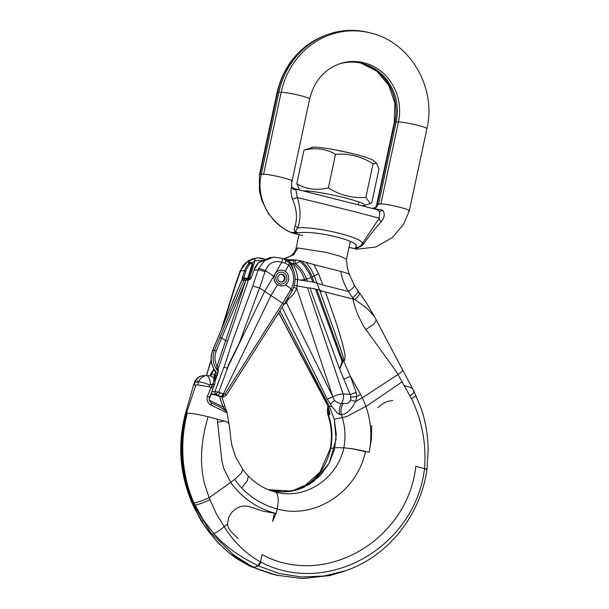 <?xml version="1.0" encoding="UTF-8"?>
<svg xmlns="http://www.w3.org/2000/svg" width="609" height="609" viewBox="0 0 609 609"><rect width="100%" height="100%" fill="white"/><g stroke="black" fill="none" stroke-linecap="round" stroke-linejoin="round"><path stroke-width="0.91" d="M280.84 270.19L280.779 270.19C278.359 270.381 276.501 271.568 275.192 273.753L264.74 291.148L227.271 368.27L228.679 364.433L239.284 343.103L259.51 287.928L270.959 295.502L223.29 394.107L218.722 392.082L227.918 367.212M288.727 265.105L285.21 271.348M265.478 270.701C268.295 263.24 273.707 260.386 281.731 262.129L281.48 262.586L284.974 262.966L288.689 265.121M281.48 262.586L275.192 273.753L274.248 276.547A7.932 7.399 87.2 0 0 277.498 284.73L270.959 295.502L282.614 303.274L224.987 394L223.29 394.107M274.674 257.082L269.216 257.873L258.673 262.532M259.594 287.973L265.387 270.647C262.327 269.292 260.051 268.63 258.559 268.653L252.743 286.032L232.608 340.949L225.345 363.36L214.901 391.64A1.987 1.85 87.2 0 0 215.632 393.985L215.655 393.985A1.987 1.812 -87.3 0 1 214.969 391.648L211.696 391.793M273.662 257.097L264.892 260.424L258.635 268.485M213.203 394.83L212.518 394.487L213.622 394.434L217.58 395.332L218.014 395.553L217.048 395.599L222.993 397.106M218.014 395.553L223.13 397.098L226.251 395.279A2.976 0.442 -147.6 0 0 224.987 394M215.061 381.234L217.702 373.446L218.167 370.044L217.086 369.191L216.88 367.988L217.923 368.97L218.837 366.816L248.723 278.968L246.455 278.237L244.034 279.98L214.535 350.228C211.765 357.993 212.975 365.088 218.174 371.513M218.837 366.816L216.994 366.344C214.558 361.221 214.338 356.037 216.34 350.792L212.754 350.312C209.877 358.381 211.011 365.666 216.149 372.175L215.7 372.198L215.114 375.129A21.817 20.356 -92.8 0 0 215.989 375.867L217.58 373.804M217.984 369.861A0.99 0.936 116.9 0 1 217.923 368.97C218.547 369.587 218.502 371.071 217.771 373.424L215.061 381.417M247.871 278.663L246.63 279.447A1.583 0.487 15 0 0 248.373 279.592L249.728 279.523L251.768 276.608L253.915 270.274M274.248 276.547L265.455 270.685M285.492 284.73L291.209 289.054L292.175 290.584M281.731 286.032L277.498 284.73M212.518 394.487L212.099 394.206A0.99 0.708 134.1 0 1 212.023 394.114M245.83 280.559L225.665 340.614L221.699 337.942L245.83 280.559L241.849 280.087L212.686 350.472M217.086 369.191L218.228 371.003M227.5 341.086L225.665 340.614L216.994 366.344L216.88 367.988M246.63 279.447L246.264 280.003L248.099 280.475M211.414 392.539L212.107 394.152A0.99 0.708 134.1 0 1 211.78 393.795M214.969 391.648L218.722 392.082L215.655 393.985L217.58 395.332M227.271 368.27L223.945 367.181M259.51 287.928L252.743 286.032M217.9 395.447L219.925 392.927M221.326 396.71L223.267 394.152M220.823 396.695A1.987 0.487 108.7 0 1 220.755 396.695L221.41 396.916A1.987 0.487 108.7 0 0 221.478 396.916L221.828 396.901A2.976 1.287 -69.6 0 0 223.937 394.396M281.731 262.129C282.576 259.685 282.751 258.46 282.249 258.452M284.974 262.959C286.002 261.01 286.154 260.028 285.438 260.02M290.775 289.815A2.976 0.632 -148.7 0 1 291.97 291.209L283.84 304.607L282.614 303.274L291.209 289.054C295.091 280.536 294.269 272.535 288.75 265.075L289.366 263.263M213.622 394.434A1.987 1.85 87.2 0 0 214.688 394.761L216.766 395.507A1.987 0.853 115.4 0 1 216.614 395.378A1.987 1.85 87.2 0 0 217.048 395.599A1.987 0.799 103.6 0 0 217.154 395.644A1.987 0.799 103.6 0 0 217.268 395.652M223.16 397.098L221.41 396.916A1.987 0.487 108.7 0 1 221.356 396.878M269.216 257.873A1.987 0.556 -106.9 0 0 269.163 257.881L271.15 257.394M262.837 258.399L257.843 257.866L253.648 258.627C249.903 260.203 248.175 261.642 248.48 262.936L250.474 263.606A18.841 17.577 87.2 0 0 245.899 270.967L243.585 278.458M256.876 257.927L247.848 261.154L241.073 269.505L234.998 286.892L223.016 325.381M210.166 375.913L210.897 373.759L213.904 369.161M242.161 279.409L242.496 277.057L245.031 278.305M211.156 360.612L206.474 375.532M218.052 337.614L212.64 350.358C209.808 358.229 210.851 365.385 215.776 371.84L216.149 372.175M214.086 369.343L211.635 373.911L214.627 374.839L215.7 372.198M206.284 375.54L208.818 367.912M234.564 287.098L234.998 286.892M252.217 263.08L255.049 260.553L263.438 260.393M253.648 258.627A1.987 0.83 72.3 0 1 255.049 260.553L249.325 278.937M215.114 374.984L214.634 374.839L213.637 377.763M210.897 373.759L211.635 373.911L210.874 376.149M213.828 369.039L213.812 369.168A0.99 0.883 65.8 0 0 213.972 370.059M215.632 393.985L212.29 394.327A0.99 0.708 134.1 0 1 212.099 394.206L211.353 392.691M216.477 376.293L214.954 380.107M216.553 376.263L215.989 375.867L214.642 379.118M220.755 396.695L217.154 395.644A1.987 1.987 0 0 1 216.766 395.507A1.987 0.853 115.4 0 0 216.911 395.546M281.213 282.066A3.966 3.7 87.2 0 0 280.825 274.179M286.786 279.478A5.953 5.55 -92.8 0 1 277.597 282.439A5.953 5.55 -92.8 0 1 279.744 272.406A5.953 5.55 -92.8 0 1 286.786 279.478M296.088 248.472L297.824 247.962L293.561 254.882L283.588 258.939M350.335 241.354L346.491 259.274L340.697 256.359L325.99 252.339L297.824 247.962M284.472 259.358L296.796 260.134L288.232 260.713L291.681 263.453L288.902 262.608M296.865 260.142L301.272 260.979L300.108 261.428L304.652 266.186L309.395 273.525L311.161 277.552L306.647 279.074C304.249 272.878 300.564 267.724 295.586 263.621L293.705 263.659L300.328 270.799L303.213 275.808L305.139 280.81L312.82 281.997M301.501 261.033L313.901 264.595L318.522 273.631L314.305 275.907L310.894 268.912L306.099 262.334M348.439 291.483C344.572 285.332 342.022 278.64 340.796 271.401L313.901 264.595M340.804 271.401C347.107 273.038 349.848 274.119 349.01 274.636M300.108 261.428L295.586 263.621C294.733 262.197 294.908 261.055 296.119 260.188M294.238 260.195C293.02 261.063 292.838 262.22 293.713 263.659L292.191 263.667C295.662 267.321 297.923 275.953 297.626 279.561L300.663 280.17L306.647 279.074L307.347 280.962M293.469 270.053L291.087 263.301M292.198 263.667L291.681 263.453M343.377 403.478L347.153 403.386L349.528 402.047L350.868 399.146L350.472 395.165L339.464 368.59L309.951 287.981L307.492 287.813L343.065 393.848C340.461 394.046 337.021 394.959 332.75 396.573L296.804 288.537L297.626 279.561L295.129 279.097M213.751 377.869L214.779 379.453C214.977 383.053 214.84 384.873 214.383 384.903L213.607 386.966A2.976 0.487 -157.2 0 0 211.932 385.763L213.241 383.51L211.376 384.759L210.493 384.271L209.732 384.903C204.784 383 201.115 382.003 198.694 381.912L197.674 384.858L194.096 385.033M354.918 299.514L352.847 298.981L354.537 305.551L357.491 314.008L363.345 325.982L394.221 368.666L398.012 374.482L411.532 398.849C415.285 396.444 416.48 394.99 415.14 394.495M371.642 425.539L371.452 439.051L369.183 452.289C372.792 433.326 370.516 415.163 362.347 397.791L398.012 374.482C402.313 371.619 403.729 370.006 402.267 369.633M350.662 400.029L355.61 401.46L362.355 397.791L360.513 394.198M330.23 448.673L334.904 447.585L343.849 447.859C345.942 436.592 345.128 425.546 341.398 414.706C340.446 410.672 341.101 406.934 343.369 403.493L341.641 403.295C343.575 399.946 344.047 396.794 343.065 393.848L350.228 394.525L356.143 392.455L356.752 396.588L360.505 394.198L350.426 376.339L343.841 361.495M343.491 360.513L343.834 361.495C346.81 356.684 343.499 349.353 342.517 343.621L337.12 325.465L325.503 292.061L352.87 298.989L352.619 297.824L348.447 291.483L323.067 285.065M274.415 513.181L262.837 511.126L248.502 506.315L243.927 505.957L240.882 506.467L236.612 508.256L231.862 512.199L228.626 517.467L227.5 523.961L224.219 526.694C233.521 541.774 245.625 553.528 260.523 561.97L257.744 565.624L245.138 558.887L234.32 551.899L227.439 546.676L220.93 541.005L213.751 533.56C216.279 532.761 219.765 530.469 224.219 526.694L216.324 513.806L209.991 499.677C203.383 502.722 198.367 504.564 194.918 505.219L194.111 505.363L210.813 532.7L233.673 554.959L249.576 565.038L254.082 567.291L258.399 565.936L279.47 573.564L301.569 576.982L323.904 576.053L345.706 570.679C387.75 556.459 420.294 515.853 427 469.455L428.142 450.203C428.028 435.96 425.744 422.128 421.291 408.7L414.044 391.465L374.436 316.619L367.105 308.428L354.91 299.529M376.278 320.349L373.949 323.927L365.651 329.743M343.08 361.365L316.802 289.366L315.409 289.016L342.098 361.457L339.913 368.407L342.25 363.139L342.616 361.784L342.098 361.457L343.605 360.414C343.887 359.828 343.21 356.904 341.58 351.652L319.656 290.249L325.503 292.061M316.809 289.366L319.656 290.249L317.03 283.215L314.206 282.355L312.211 276.943L314.305 275.907L317.03 283.215L322.854 285.012L318.522 273.631M294.345 285.355L307.484 287.813M315.424 289.024L309.951 287.981M288.384 299.194L293.317 294.444L296.804 288.537L293.774 287.25M377.983 407.703L380.503 405.297L384.766 402.541L387.849 401.316L392.729 400.456M412.301 388.77C412.719 388.199 410.063 387.134 404.338 385.573M344.009 379.095L350.426 376.339L356.136 392.455M343.826 361.472L342.623 361.754M350.913 397.083L356.76 396.581L355.61 401.46C351.332 409.788 346.597 414.204 341.398 414.706L339.807 414.501C338.787 410.481 339.403 406.743 341.641 403.295C339.472 403.546 337.135 402.633 334.638 400.555L332.796 397.015L327.246 399.161L282.104 307.339M284.038 304.287L286.588 303.023L332.75 396.573M279.896 310.818L329.492 406.736L334.272 419.205L346.612 416.617L367.09 405.731L402.199 381.797M331.852 406.37L327.246 399.161M286.588 303.023L286.504 302.407L285.294 302.209M286.504 302.407L288.377 299.186L287.73 298.197M288.46 299.126L287.775 298.121M334.569 400.463L330.215 404.148M339.807 414.501L337.104 412.948L331.836 406.378L328.053 406.561L324.749 399.283L278.747 312.623M413.511 391.115C414.874 391.64 413.724 393.186 410.047 395.736M369.176 452.312C359.066 449.777 350.624 448.293 343.849 447.859C337.158 479.192 304.5 500.248 275.337 492.034L270.586 490.321A57.52 53.668 87.2 0 0 304.835 486.85M426.863 469.509L424.503 468.801C415.064 547.209 327.642 596.949 261.162 562.274L260.523 561.97L262.098 554.624C324.719 588.583 407.726 540.495 415.81 466.327L426.901 469.242M411.539 398.842C422.075 420.545 426.414 443.778 424.542 468.542L424.503 468.793M270.975 490.679L275.337 492.034A17.851 6.181 104.2 0 1 277.179 508.972C314.731 519.66 356.813 492.338 365.453 451.657C356.387 449.45 349.185 448.186 343.849 447.859L343.849 447.859M257.744 565.624L258.406 565.944L261.162 562.274M209.991 499.677L209.115 497.72C202.462 500.651 197.407 502.433 193.959 503.064L203.452 520.025L213.751 533.56M228.9 423.164L228.893 423.141C230.765 434.643 230.537 439.911 232.143 446.275L235.614 456.879L242.862 469.486L241.202 473.284L234.671 479.428C245.389 494.302 259.556 504.145 277.179 508.972A17.851 6.181 -75.8 0 1 275.991 513.478C257.432 508.614 242.321 498.269 230.659 482.457L234.671 479.428M227.5 523.961L228.23 527.249L230.4 531.025L238.203 538.721M272.665 521.342L275.991 513.478L274.415 513.166L272.634 521.342M249.439 565.936L237.7 559.245L231.298 554.654L225.284 549.615L216.865 541.203L210.531 533.72L203.36 523.664L197.156 512.854L192.634 503.125L191.957 502.783L192.901 504.93L194.111 505.363L192.581 501.877C189.551 494.577 187.26 487.611 185.707 480.973C183.712 472.188 182.555 464.804 182.236 458.828A128.925 120.285 -92.8 0 1 186.552 412.963M193.959 503.064C190.587 495.14 188.143 487.878 186.636 481.277C184.626 472.447 183.454 464.812 183.103 458.364C182.061 442.758 183.461 427.67 187.321 413.115M195.892 384.949L186.521 413.1L187.328 413.115C192.269 413.351 199.158 414.554 207.996 416.708L224.31 421.032C228.352 422.349 229.684 423.156 228.314 423.468M249.606 566.02L254.082 567.291L261.307 570.42L278.123 575.619L261.307 570.42M272.429 574.234L250.177 566.309L276.296 575.185L302.414 578.55L330.185 575.497L343.073 571.615L330.185 575.497M217.207 419.03L221.92 460.922L223.762 468.511L230.659 482.457L209.115 497.72L204.16 482.716L202.279 472.203L201.488 461.5L201.693 450.782L202.782 440.216L204.632 429.893L208.004 416.708M217.816 422.212L224.31 421.032M354.971 299.529L352.588 297.801C357.369 293.804 359.036 291.475 357.582 290.813M311.169 277.567L312.813 281.997L314.214 282.348M305.139 280.81L300.663 280.163M314.297 275.907L318.53 273.654M209.717 384.903L209.07 386.776L197.666 384.865M209.07 386.776L211.247 387.332L207.387 396.132C206.344 400.121 207.661 403.173 211.346 405.282L211.392 402.93M227.066 412.788L211.346 405.282M221.859 397.038L227.081 412.841L228.893 423.141M204.243 375.677L202.98 375.7C199.212 376.248 196.6 378.379 195.139 382.087L196.913 381.995M210.493 384.264C209.854 378.882 208.537 375.966 206.542 375.525C202.782 376.08 200.171 378.204 198.709 381.912L196.92 382.003L197.499 380.655M213.249 383.503L213.987 378.349L213.607 378.136M209.519 400.661L209.321 400.09M225.048 410.595C225.612 410.694 224.927 409.461 222.993 406.903L209.633 400.364M209.176 399.101L211.544 393.483M214.779 379.468A2.976 2.687 160.5 0 0 213.987 378.349M214.086 385.215L213.241 383.51M224.79 406.15L222.993 406.903L219.499 396.292M226.769 412.757A2.976 2.763 -42.2 0 0 226.114 411.303L226.106 411.296M212.686 388.732C213.226 388.542 212.747 388.062 211.262 387.294M209.214 397.723C209.762 397.487 209.153 396.954 207.387 396.132M286.565 260.713L288.232 260.713A0.99 0.716 90.2 0 0 287.676 261.55M358.853 292.617C360.406 293.386 359.074 295.677 354.872 299.499M328.875 408.822L328.868 409.903L327.132 404.3M327.985 415.117C331.631 426.133 332.362 437.353 330.162 448.78L330.649 448.498C332.857 437.209 332.171 426.155 328.609 415.33L329.614 414.744L329.827 413.29L328.061 406.546M329.309 415.011L328.67 409.012M328.023 415.132L328.609 415.33L328.281 407.733M210.531 533.72L217.649 542.322L230.103 553.802L250.101 566.256M186.521 413.1L185.456 413.458C176.816 447.151 180.652 475.652 191.957 502.783M192.634 503.133C180.302 473.954 178.11 443.969 186.057 413.176M330.649 448.498L330.649 448.498C326.546 466.266 317.114 479.42 302.346 487.961L320.052 472.028L330.169 448.78M185.456 413.45L193.51 385.2L194.111 385.04L195.131 382.079M194.522 382.323L194.987 382.102M280.231 285.941A7.932 7.399 87.2 0 0 281.761 286.032A7.932 7.399 87.2 0 0 288.59 279.934A7.932 7.399 87.2 0 0 280.993 270.183A7.932 7.399 87.2 0 0 275.595 273.106M284.982 279.021A3.966 3.7 87.2 0 0 281.183 274.149A3.966 3.7 87.2 0 0 277.681 278.29A3.966 3.7 87.2 0 0 284.982 279.021M311.138 147.873L311.146 147.82A32.132 3.167 12.1 0 1 313.346 147.165L303.975 150.179L296.773 183.773L299.559 190M365.857 197.377L373.058 163.783L376.659 163.349L378.973 169.15L371.764 202.744L370.226 203.589L365.857 197.377C352.459 198.397 339.967 195.238 328.358 187.892C316.939 190.701 306.411 189.33 296.773 183.773M303.556 190.998A32.132 3.167 12.1 0 1 303.952 190.975A32.132 3.167 12.1 0 1 342.014 197.133A32.132 3.167 12.1 0 1 364.015 205.537A32.132 3.167 12.1 0 1 362.401 205.766A32.132 3.167 12.1 0 1 362.058 205.773M328.358 187.892L335.567 154.298C348.957 153.278 361.457 156.444 373.058 163.783M303.975 150.179C315.401 147.37 325.929 148.748 335.567 154.298M313.346 147.165A32.132 3.167 12.1 0 1 346.095 152.09A32.132 3.167 12.1 0 1 373.637 160.662L376.659 163.349M379.742 212.335L379.179 218.319C377.489 217.405 324.14 203.916 297.321 197.613C300.823 208.506 300.968 218.57 297.748 227.804C296.21 229.441 294.101 232.509 298.852 232.828L292.054 232.874L302.399 235.493M349.056 247.3L356.996 249.165L375.867 247.018L392.5 237.472L403.645 224.074L409.339 210.729M292.358 232.95L299.027 234.655L291.148 232.501L295.578 232.212C293.995 230.339 293.85 228.253 295.137 225.969A3.966 2.406 -152.3 0 1 297.748 227.804C318.545 226.403 366.215 238.469 361.944 244.042C361.282 245.899 356.965 248.411 355.466 247.147L356.037 249.058L352.246 248.099L356.037 249.058M349.596 247.437L352.238 248.099L349.604 247.437M381.379 221.569A3.966 1.5 36 0 1 379.179 218.319L361.944 244.042A3.966 2.307 32.3 0 1 364.075 243.41C369.298 235.774 375.068 228.497 381.379 221.569C384.721 217.466 385.124 213.63 382.589 210.052L373.073 208.529L375.844 209.298M295.137 225.969C297.512 217.619 296.613 208.651 292.449 199.074C290.843 193.723 290.562 189.703 291.589 187.032L293.903 188.447L298.265 189.673L375.525 209.214M293.584 188.371L295.936 189.802A5.953 4.758 -75.9 0 1 298.273 189.673L376.012 209.336C377.458 209.717 378.714 210.744 379.795 212.427M291.589 187.032A3.966 3.753 -157.7 0 0 295.936 189.802L297.321 197.613L292.449 199.074M291.46 232.41L291.148 232.501C269.916 223.739 255.574 198.29 261.322 174.235L263.613 174.265C270.876 174.159 297.123 180.804 291.521 181.322M307.895 192.109L309.128 192.429M263.613 174.265L281.198 92.241L278.907 92.203L277.582 92.416L259.997 174.44L261.322 174.235L278.907 92.203A80.335 74.945 -92.8 0 1 327.832 34.477A80.335 74.945 -92.8 0 1 368.612 32.49L370.31 32.916A79.802 74.458 -92.8 0 0 281.198 92.241A15.423 1.522 12.1 0 1 298.319 95.088A15.423 1.522 12.1 0 1 309.654 99.031L292.069 181.056C291.308 184.169 291.422 186.346 292.411 187.602M338.201 64.295A48.598 45.34 -92.8 0 1 362.035 63.382A48.598 45.34 -92.8 0 1 396.17 121.869L378.585 203.893L376.293 207.471L372.19 208.362M296.05 232.882A3.966 1.477 95.4 0 1 295.578 232.212L298.852 232.828C315.972 229.996 363.611 242.047 355.466 247.147L357.003 247.749C360.201 247.087 362.561 245.64 364.075 243.41M372.404 208.415L373.073 208.529M373.538 208.598L376.202 209.405M408.776 210.988C414.424 210.478 388.108 203.817 380.884 203.931L376.72 204.373L394.297 122.348A15.423 1.522 12.1 0 1 394.845 122.082L398.461 121.907L380.876 203.931M356.996 249.165L357.003 247.749A3.966 3.487 121.6 0 1 355.587 247.939M358.404 204.89L359.645 205.203L358.404 204.89M382.589 210.052A3.966 2.733 -49.5 0 1 378.722 210.92M260.005 174.44L259.442 174.707L259.442 191.127L261.862 200.635L268.348 213.508C276.433 223.503 283.901 229.791 290.759 232.379M241.72 488.037L247.383 480.653L248.274 476.017M268.508 489.743L282.492 491.859L296.484 490.001L309.517 484.292L320.684 475.134L329.218 463.152L334.531 449.183L336.259 434.194L334.272 419.205L336.092 439.31L329.195 463.198L313.46 481.62L291.863 491.06L268.508 489.743M249.576 565.038L233.673 554.959M202.523 520.992L201.571 520.794M328.936 418.109L329.172 417.096M251.768 276.608L253.945 270.19A19.838 18.506 -92.8 0 1 258.764 262.433A1.987 1.85 87.2 0 1 259.929 261.916L260.766 261.878M259.929 261.916L258.696 262.464L253.877 270.213L258.056 269.993A5.953 0.944 -161.7 0 1 265.006 271.667M215.685 372.266A19.838 18.506 87.2 0 0 217.284 373.819A0.99 0.929 -92.8 0 0 217.527 373.964M244.232 278.343L241.735 280.132L218.113 337.455M216.34 350.792L221.699 337.942L219.902 337.371M249.728 279.523A0.99 0.929 -92.8 0 1 250.413 278.899L248.35 278.869M217.71 369.716L218.243 370.546M259.777 262.388A1.987 1.85 -92.8 0 1 260.736 261.893M242.496 277.057L244.673 270.64L240.563 270.838A5.953 0.723 19.1 0 0 240.159 270.959L243.722 264.778L248.449 260.637L254.12 258.323M245.899 270.967L244.673 270.64A19.838 18.506 -92.8 0 1 249.492 262.89A1.987 1.85 87.2 0 1 250.657 262.372L249.637 262.418A1.987 1.85 -92.8 0 0 248.48 262.936M250.474 263.606A0.99 0.929 -92.8 0 1 251.981 264.656L247.688 278.45M215.099 375.068L214.048 378.166M241.781 280.247L243.311 278.557M214.14 369.891L215.578 372.129M251.981 264.656L252.507 264.991M211.27 387.339L211.932 385.763L211.384 384.751M320.357 292.122L321.986 291.087M312.211 276.943C309.821 270.761 306.243 265.463 301.463 261.025M204.761 375.624L206.542 375.54M353.898 285.195C355.306 285.788 353.486 287.882 348.447 291.483M309.654 99.031C314.031 81.56 323.813 69.883 339.015 63.998A49.123 45.835 -92.8 0 1 384.492 74.359A49.123 45.835 -92.8 0 1 398.461 121.907A15.423 1.522 -167.9 0 1 415.582 124.746A15.423 1.522 -167.9 0 1 426.917 128.697C436.737 87.719 410.047 41.876 370.31 32.916M326.18 35.063C300.237 45.348 283.855 64.554 277.034 92.682A15.423 1.522 -167.9 0 1 277.582 92.416A79.802 74.458 -92.8 0 1 326.18 35.063L327.832 34.477M394.297 122.348L394.868 103.142L388.664 85.138L376.773 71.146L361.175 63.176A49.123 45.835 -92.8 0 1 394.845 122.082L377.26 204.106M246.455 278.237L244.209 278.343M250.55 278.876L251.7 276.638M247.756 278.473L246.485 278.237M248.335 278.861L247.779 278.488M274.301 257.097L282.386 258.444L285.682 260.066M283.84 304.614L226.251 395.279M289.595 263.347L285.728 260.104M289.61 263.37C295.829 271.804 296.758 280.833 292.419 290.44M291.97 291.209L292.411 290.455M269.163 257.881L260.949 261.87M257.835 257.866L257.112 257.904M208.59 368.064L211.117 360.163M221.524 328.989L234.556 287.128M234.579 287.067L240.159 270.959M265.486 259.327L257.805 257.881M248.259 278.815L252.575 264.968C252.811 263.438 252.172 262.57 250.657 262.372M217.131 375.121L216.553 376.271M213.257 394.83L214.688 394.761M308.36 191.112L308.154 192.063M299.027 234.64L296.058 248.48C294.923 251.989 292.868 254.631 289.914 256.381L285.766 258.399M358.785 201.929L358.168 204.807M349.307 274.385L347.221 267.206L346.491 259.244M242.862 469.486C250.269 479.595 259.67 486.675 271.074 490.717M345.737 570.679L341.908 572.034M213.751 377.854C212.092 376.316 209.808 375.532 206.885 375.509L206.611 375.525M213.607 386.966L212.914 388.603M226.114 411.296C225.764 409.971 215.792 404.871 211.551 402.952C209.397 401.453 208.697 399.664 209.443 397.586M212.922 388.588L209.435 397.593M349.338 274.393L354.385 285.461L366.9 303.579L374.436 316.619M351.393 153.323L335.026 149.814M326.751 403.797L278.671 312.744M327.878 406.576L327.231 411.547L328 415.148M192.901 504.93L200.901 520.383L209.899 533.347M194.507 382.315L193.51 385.223M194.515 382.323C194.743 381.067 195.923 379.468 198.054 377.527C198.732 376.621 202.858 375.517 202.934 375.7L202.858 375.715M364.015 205.537L370.226 203.589M308.504 192.147L303.031 190.876M362.88 206.002L359.082 204.944M426.917 128.697L409.339 210.668M277.034 92.682L259.457 174.661M290.782 232.387L293.051 233.125M376.697 204.396L375.426 208.209"/></g></svg>
